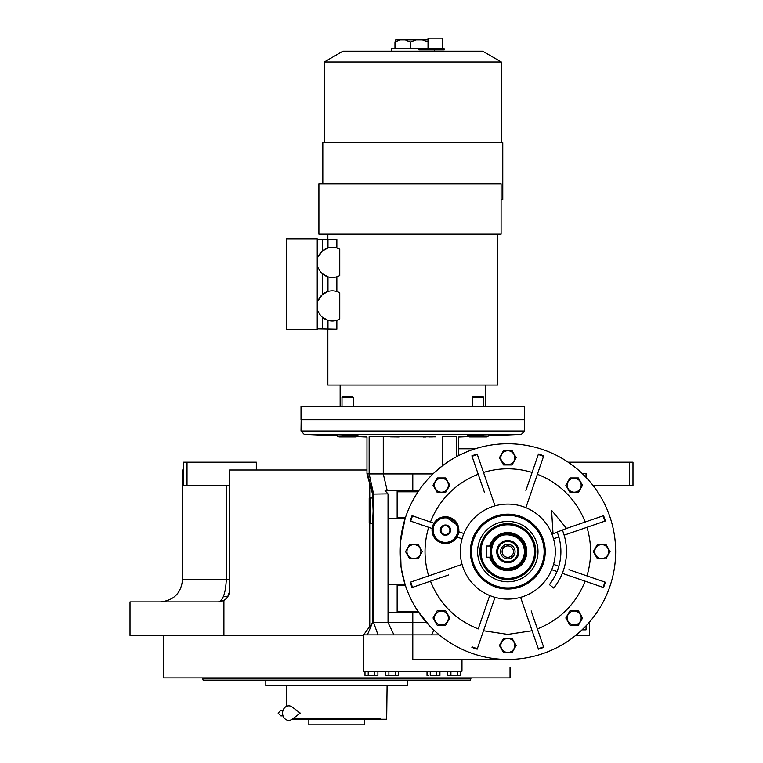 <?xml version="1.0" encoding="UTF-8"?>
<svg xmlns="http://www.w3.org/2000/svg" width="763" height="763" viewBox="0 0 763 763"><rect width="100%" height="100%" fill="white"/><g stroke="black" fill="none" stroke-linecap="round" stroke-linejoin="round"><path stroke-width="1.14" d="M223.492 596.313L227.994 596.313M589.398 622.15L589.398 635.436L575.674 635.436M568.12 462.187L632.985 462.187L632.985 485.659L593.156 485.659M629.628 462.187L629.628 485.659M363.617 635.436L130.015 635.436L130.015 601.902L218.313 601.902L222.205 601.206M226.315 485.659L226.315 579.546L182.548 579.546L182.548 470.008L183.664 470.008M366.974 470.008L229.491 470.008L229.491 590.724A11.178 11.178 0 0 1 223.912 600.405L223.912 635.436M223.902 600.405L218.313 601.902C222.939 600.739 225.61 593.28 226.315 579.546L229.491 579.546M256.32 470.008L256.32 462.187L187.021 462.187L187.021 485.659L229.491 485.659M187.021 485.659L183.664 485.659L183.664 462.187L187.021 462.187M227.67 596.847L229.444 591.802L227.67 596.847M229.482 591.211L229.491 590.724L229.482 591.211M510.037 667.291L510.037 677.906L163.549 677.906L163.549 635.436M342.377 680.138L203.12 680.138L202.662 678.469L213.564 678.469M470.914 677.906L470.914 678.469L202.662 678.469L202.662 677.906M336.788 685.727L391.161 685.727M450.523 680.138L407.766 680.138L407.766 685.727L265.82 685.727L265.82 680.138L243.025 680.138M223.063 678.469L264.141 678.469M413.928 678.469L421.71 678.469M470.914 678.469L470.466 680.138L331.199 680.138M203.12 680.138L204.942 680.138M205.905 680.138L225.276 680.138M226.249 680.138L241.785 680.138M391.276 680.138L400.785 680.138L391.276 680.138M272.801 680.138L282.3 680.138L272.801 680.138M223.063 680.138L213.564 680.138M359.144 718.145L371.161 718.145M380.661 718.145L293.612 718.145M292.124 719.261L386.679 719.261L387.089 685.727M302.425 718.145L314.442 718.145M286.497 685.727L286.497 706.366M364.733 719.261L364.733 724.85L308.853 724.85L308.853 719.261M586.041 477.361L582.045 473.365M586.032 626.499L586.032 629.847L582.035 629.847L586.041 625.851M486.565 546.508A21.841 21.841 0 0 0 486.231 548.196M486.565 556.704A21.841 21.841 0 0 1 486.231 555.016M486.565 553.585A21.326 21.326 0 0 1 486.565 549.618M586.032 476.713L586.032 473.365L582.694 473.365M524.562 551.601C523.571 541.425 517.982 535.836 507.805 534.844C486.174 533.804 486.174 569.408 507.805 568.368C517.982 567.376 523.571 561.787 524.562 551.601M525.688 551.601C524.62 540.748 518.659 534.787 507.805 533.719C484.734 532.622 484.734 570.59 507.805 569.484C518.659 568.425 524.62 562.465 525.688 551.601M490.218 548.359L490.809 546.012A17.883 17.883 0 0 1 525.688 551.601A17.883 17.883 0 0 1 490.809 557.19L489.636 557.19L490.809 557.19L490.218 554.835M490.123 554.3L490.123 548.893M507.805 557.305A5.703 5.703 0 0 1 502.102 551.601A5.703 5.703 0 0 1 507.805 545.907A5.703 5.703 0 0 1 513.499 551.601A5.703 5.703 0 0 1 507.805 557.305M507.805 558.869A7.268 7.268 0 0 0 515.063 551.601A7.268 7.268 0 0 0 507.805 544.343A7.268 7.268 0 0 0 500.538 551.601A7.268 7.268 0 0 0 507.805 558.869M507.805 561.721A10.119 10.119 0 0 0 517.915 551.601A10.119 10.119 0 0 0 507.805 541.492A10.119 10.119 0 0 0 497.686 551.601A10.119 10.119 0 0 0 507.805 561.721M507.805 562.674A11.063 11.063 0 0 0 518.869 551.601A11.063 11.063 0 0 0 507.805 540.538A11.063 11.063 0 0 0 496.732 551.601A11.063 11.063 0 0 0 507.805 562.674M490.819 546.012L486.231 546.012L486.231 557.19L489.636 557.19A18.999 18.999 0 0 0 526.804 551.601A18.999 18.999 0 0 0 489.636 546.012L490.809 546.012M486.565 557.19L486.565 546.012M562.379 530.047A58.684 58.684 0 0 1 553.757 588.092L549.379 584.62A53.095 53.095 0 0 0 557.181 532.107M551.573 510.285L553.022 533.747L566.537 528.406L551.573 510.285M292.2 719.204A7.268 6.238 -90 0 1 285.829 719.499A7.268 6.238 -90 0 1 282.568 713.109A7.268 6.238 -90 0 1 285.829 706.729A7.268 6.238 -90 0 1 292.2 707.024L300.26 713.109L292.2 719.204M442.912 525.669A5.141 5.141 0 0 1 447.986 525.669L448.053 525.697A5.141 5.141 0 0 1 450.59 530.094L450.59 530.171A5.141 5.141 0 0 1 448.053 534.567L447.986 534.605A5.141 5.141 0 0 1 442.912 534.605L442.845 534.567A5.141 5.141 0 0 1 440.308 530.171L440.308 530.094A5.141 5.141 0 0 1 442.845 525.697L447.986 525.669M373.021 506.327L372.954 504.915M372.926 504.457L372.84 503.046M372.821 502.769L372.697 500.833M372.592 498.277L373.117 510.809L372.602 523.571M478.554 458.096L483.504 472.459A82.785 82.785 0 0 1 532.097 472.459M483.504 472.459L488.158 485.974M490.409 492.507L490.666 493.251M428.157 478.878L432.974 473.928L383.274 473.928L383.274 436.751L435.559 436.865M434.614 472.373L442.321 465.897L442.321 436.751L456.446 436.751C459.345 437.132 459.345 437.132 456.446 436.751C459.345 437.132 459.345 437.132 456.446 436.751L451.667 436.646M385.668 675.436L387.28 675.675L385.668 675.436L385.668 671.535L398.572 671.535L398.572 675.436L386.526 675.675L398.572 675.436M395.348 671.535L395.348 675.436M388.892 671.535L388.892 675.436M461.977 659.461L461.977 671.202L363.617 671.202L363.617 634.873L412.793 634.873L412.793 622.579L372.602 622.579L369.759 626.776L369.759 523.485L372.592 523.637M398.381 634.873L395.883 634.873M395.339 634.873L393.975 634.873L388.033 622.579L388.033 494.071L388.195 518.63L397.151 518.63L397.151 490.685L387.242 490.685L383.274 473.928L366.974 473.928L366.974 437.037L357.237 436.627M427.022 675.436L428.634 675.675L427.022 675.436L427.022 671.535L430.246 671.535L430.246 675.436L439.927 675.436L439.927 671.535L430.246 671.535M447.7 675.436L449.312 675.675L447.7 675.436L447.7 671.535L450.923 671.535L450.923 675.436L460.604 675.436L460.604 671.535L450.923 671.535M364.991 675.436L366.602 675.675L364.991 675.436L364.991 671.535L368.214 671.535L368.214 675.436L377.895 675.436L377.895 671.535L368.214 671.535M458.582 455.625L458.582 448.778L475.244 448.778M444.877 463.999L445.783 463.36M412.793 473.928L412.793 490.685L418.792 490.685L418.038 491.811L418.887 490.542M397.151 518.63L405.105 518.63L405.468 517.514L397.151 517.514M405.105 518.63L400.308 542.674L401.042 566.985M401.243 568.292L405.105 584.582L388.195 584.582L388.195 612.517L397.151 612.517L397.151 584.582M405.468 585.698L405.105 584.582L405.468 585.698L397.151 585.698M397.151 612.517L418.792 612.517L418.038 611.401L397.151 611.401M430.179 626.499L418.038 611.401M507.805 659.461A107.86 107.86 0 0 0 615.665 551.601A107.86 107.86 0 0 0 507.805 443.742A107.86 107.86 0 0 0 399.946 551.601A107.86 107.86 0 0 0 507.805 659.461L412.793 659.461L412.793 634.873L439.25 634.873L437.027 632.994M431.62 634.873L433.889 630.162M378.019 634.873L373.603 622.579L372.602 622.579L367.356 634.873M439.927 675.436L430.246 675.436M436.703 671.535L436.703 675.436M448.558 675.675L450.923 675.436M457.38 671.535L457.38 675.436M365.849 675.675L368.214 675.436M374.671 671.535L374.671 675.436M397.151 491.811L418.038 491.811L418.792 490.685L385.077 490.685L388.195 494.071M412.793 612.517L412.793 622.579L426.593 622.589M562.312 573.328L603.552 587.529A102.271 102.271 0 0 0 605.374 582.245A102.271 102.271 0 0 1 603.552 587.529A102.271 102.271 0 0 0 605.374 582.245L568.921 569.694M599.499 586.137L585.126 581.187C575.979 603.867 560.061 619.785 537.381 628.931M525.879 595.531A47.506 47.506 0 0 1 520.595 597.353L538.277 648.684A101.756 101.756 161 0 0 543.561 646.871L531.172 610.905M537.047 645.116L532.097 630.743L507.805 634.396L483.504 630.743M477.161 649.179A102.271 102.271 0 0 1 471.877 647.358A102.271 102.271 0 0 0 477.161 649.179L495.006 597.353A47.506 47.506 0 0 1 489.722 595.531L478.22 628.931C455.54 619.785 439.622 603.867 430.475 581.187M462.054 564.401L410.227 582.245A102.271 102.271 0 0 0 412.049 587.529A102.271 102.271 0 0 1 410.227 582.245A102.271 102.271 0 0 0 412.049 587.529L448.501 574.978M414.29 580.853L428.663 575.903C423.818 559.708 423.818 543.504 428.663 527.309M433.785 523.16L412.049 515.683A102.271 102.271 0 0 0 410.227 520.967A102.271 102.271 0 0 1 412.049 515.683A102.271 102.271 0 0 0 410.227 520.967L431.963 528.444M430.475 522.026A82.785 82.785 0 0 1 478.22 474.281M542.331 459.908L537.381 474.281A82.785 82.785 0 0 1 585.126 522.026M564.134 535.168L605.374 520.967A102.271 102.271 0 0 0 603.552 515.683A102.271 102.271 0 0 1 605.374 520.967A102.271 102.271 0 0 0 603.552 515.683L566.213 528.54M601.311 522.359L586.947 527.309C591.792 543.504 591.792 559.708 586.947 575.903M372.592 497.981L369.759 498.134L369.759 484.543L372.602 494.071L373.603 494.071L373.603 622.579M383.274 436.751L369.149 436.751C366.24 437.132 366.24 437.132 369.149 436.751C366.24 437.132 366.24 437.132 369.149 436.751L369.149 473.928L373.603 494.071L387.995 493.871M372.64 521.701L372.726 520.299M373.097 512.86L373.117 510.809M460.604 675.436L449.312 675.675M427.881 675.675L428.634 675.675M377.895 675.436L366.602 675.675M386.526 675.675L387.28 675.675M467.671 435.425L489.293 434.719M433.126 436.894L428.796 436.951M425.907 436.98L423.417 436.999M336.302 434.719L357.914 435.425M399.049 436.97L398.162 436.961M397.99 436.961L390.484 436.865M373.88 436.646L382.931 436.741M553.547 564.401L558.84 566.222L553.547 564.401M585.126 581.187L571.611 576.532M565.087 574.281L564.343 574.024M551.725 569.684L557.019 571.506M532.097 630.743L527.443 617.229M525.192 610.705L524.944 609.961M538.277 648.684L538.44 649.179A102.271 102.271 0 0 0 543.723 647.358A102.271 102.271 0 0 1 538.44 649.179M495.006 597.353L489.712 612.727M478.22 628.931L482.874 615.417M485.125 608.884L485.382 608.14M428.663 575.903L442.178 571.249M448.701 568.998L449.445 568.74M455.997 538.42L455.473 539.05M448.291 543.246L447.376 543.409M432.039 530.419L432.096 531.372M442.864 543.294L443.751 543.437M462.054 538.812L456.942 537.047L462.054 538.812M458.077 525.631L445.449 516.723L442.731 516.999M458.801 528.912L458.153 525.831M458.763 531.763L463.875 533.528L458.763 531.763M489.722 507.681A47.506 47.506 0 0 1 495.006 505.859L477.161 454.033A102.271 102.271 0 0 0 471.877 455.854L484.429 492.297M520.595 505.859A47.506 47.506 0 0 1 525.879 507.681L543.723 455.854A102.271 102.271 0 0 0 538.44 454.033L525.888 490.485M537.381 474.281L532.727 487.795M530.485 494.319L530.228 495.063M551.725 533.528L552.984 533.089L551.725 533.528M566.222 528.54L567.109 528.234M586.947 527.309L573.433 531.964M566.899 534.205L566.156 534.462M553.547 538.812L558.84 536.99M387.242 490.685L385.077 490.685M372.592 498.506L372.592 494.062L367.642 473.928M507.805 599.108A47.506 47.506 0 0 0 555.302 551.601A47.506 47.506 0 0 0 507.805 504.105A47.506 47.506 0 0 0 460.299 551.601A47.506 47.506 0 0 0 507.805 599.108M445.449 543.552A13.41 13.41 0 0 0 458.859 530.132A13.41 13.41 0 0 0 445.449 516.723A13.41 13.41 0 0 0 432.039 530.132A13.41 13.41 0 0 0 445.449 543.552M433.956 523.227L433.107 524.877M432.478 526.737L432.135 528.511M369.759 524.076L369.206 523.103L369.206 498.516L369.759 497.543M524.429 423.064L524.562 431.028L301.023 431.028L301.166 419.717L524.429 419.717L524.429 423.064M565.803 485.22L569.999 477.953L578.383 477.953L582.579 485.22L578.383 492.478L569.999 492.478L565.803 485.22M499.412 457.714L503.609 450.456L511.992 450.456L516.189 457.714L511.992 464.982L503.609 464.982L499.412 457.714M433.022 485.22L437.218 477.953L445.611 477.953L449.798 485.22L445.611 492.478L437.218 492.478L433.022 485.22M405.525 551.601L409.721 544.343L418.105 544.343L422.301 551.601L418.105 558.869L409.721 558.869L405.525 551.601M433.022 617.992L437.218 610.724L445.611 610.724L449.798 617.992L445.611 625.259L437.218 625.259L433.022 617.992M499.412 645.488L503.609 638.23L511.992 638.23L516.189 645.488L511.992 652.756L503.609 652.756L499.412 645.488M565.803 617.992L569.999 610.724L578.383 610.724L582.579 617.992L578.383 625.259L569.999 625.259L565.803 617.992M593.299 551.601L597.496 544.343L605.879 544.343L610.076 551.601L605.879 558.869L597.496 558.869L593.299 551.601M574.186 478.248A6.972 6.972 0 0 0 567.214 485.22A6.972 6.972 0 0 0 574.186 492.192A6.972 6.972 0 0 0 581.158 485.22A6.972 6.972 0 0 0 574.186 478.248M507.805 450.742A6.972 6.972 0 0 0 500.833 457.714A6.972 6.972 0 0 0 507.805 464.686A6.972 6.972 0 0 0 514.777 457.714A6.972 6.972 0 0 0 507.805 450.742M441.415 478.248A6.972 6.972 0 0 0 434.443 485.22A6.972 6.972 0 0 0 441.415 492.192A6.972 6.972 0 0 0 448.386 485.22A6.972 6.972 0 0 0 441.415 478.248M413.918 544.629A6.972 6.972 0 0 0 406.937 551.601A6.972 6.972 0 0 0 413.918 558.573A6.972 6.972 0 0 0 420.89 551.601A6.972 6.972 0 0 0 413.918 544.629M441.415 611.02A6.972 6.972 0 0 0 434.443 617.992A6.972 6.972 0 0 0 441.415 624.964A6.972 6.972 0 0 0 448.386 617.992A6.972 6.972 0 0 0 441.415 611.02M507.805 638.517A6.972 6.972 0 0 0 500.833 645.488A6.972 6.972 0 0 0 507.805 652.46A6.972 6.972 0 0 0 514.777 645.488A6.972 6.972 0 0 0 507.805 638.517M574.186 611.02A6.972 6.972 0 0 0 567.214 617.992A6.972 6.972 0 0 0 574.186 624.964A6.972 6.972 0 0 0 581.158 617.992A6.972 6.972 0 0 0 574.186 611.02M601.692 544.629A6.972 6.972 0 0 0 594.72 551.601A6.972 6.972 0 0 0 601.692 558.573A6.972 6.972 0 0 0 608.664 551.601A6.972 6.972 0 0 0 601.692 544.629M445.449 542.426A12.294 12.294 0 0 0 457.743 530.132A12.294 12.294 0 0 0 445.449 517.839A12.294 12.294 0 0 0 433.155 530.132A12.294 12.294 0 0 0 445.449 542.426M507.805 515.283A36.328 36.328 0 0 0 471.477 551.601A36.328 36.328 0 0 0 507.805 587.93A36.328 36.328 0 0 0 544.124 551.601A36.328 36.328 0 0 0 507.805 515.283M472.841 434.91L472.841 436.121L478 436.875L488.32 436.121L488.32 434.71M467.671 435.32L467.671 436.121L473.527 436.407M483.16 434.624L483.16 436.121M478 436.875L481.243 436.694M467.977 436.379L469.417 436.932L467.671 436.121M342.434 434.624L342.434 436.121L347.375 436.875L357.914 436.121L357.914 435.32M337.265 434.71L337.57 436.379L342.434 436.121M352.754 434.91L352.754 436.121M350.837 436.694L347.594 436.875M507.805 581.807A30.205 30.205 0 0 1 477.6 551.601A30.205 30.205 0 0 1 507.805 521.406A30.205 30.205 0 0 1 538.001 551.601A30.205 30.205 0 0 1 507.805 581.807M450.59 530.171L448.053 534.567M447.986 534.605L442.912 534.605M442.845 534.567L440.308 530.171M440.308 530.094L442.845 525.697M448.053 525.697L450.59 530.094M486.584 436.932L488.32 436.121L486.584 436.932L469.417 436.932M342.005 406.307L342.005 397.275L353.183 397.275L353.183 406.307M472.411 406.307L472.411 397.275L483.589 397.275L483.589 406.307M356.178 436.932L357.914 436.121L356.178 436.932L339.01 436.932L337.265 436.121L339.01 436.932M342.005 397.275L343.035 396.245L352.153 396.245L353.183 397.275M472.411 397.275L473.441 396.245L482.559 396.245L483.589 397.275M507.805 523.666A27.945 27.945 0 0 0 479.86 551.601A27.945 27.945 0 0 0 507.805 579.546A27.945 27.945 0 0 0 535.74 551.601A27.945 27.945 0 0 0 507.805 523.666A27.945 27.945 0 0 0 479.86 551.601A27.945 27.945 0 0 0 507.805 579.546A27.945 27.945 0 0 0 535.74 551.601A27.945 27.945 0 0 0 507.805 523.666M440.976 530.132A4.473 4.473 0 0 1 445.449 525.669A4.473 4.473 0 0 1 449.922 530.132A4.473 4.473 0 0 1 445.449 534.605A4.473 4.473 0 0 1 440.976 530.132M394.967 41.955L394.967 48.765L394.967 41.936L395.739 39.829L399.841 39.829L395.005 41.975M418.925 48.765L444.228 48.765L444.228 49.891L418.925 49.891L418.925 48.765L391.228 48.765L391.228 51.197M340.145 406.307L340.145 385.067M317.236 267.927L317.236 256.75L318.305 256.75A15.088 15.088 0 0 1 339.754 249.215L339.754 275.472A15.088 15.088 0 0 1 318.305 267.927L317.236 267.927L317.236 311.523L318.305 311.523A15.088 15.088 0 0 0 339.754 319.068L339.754 292.801A15.088 15.088 0 0 0 318.305 300.345L322.263 294.69L327.976 291.485L327.976 276.788L322.263 273.593L322.263 294.69M318.305 256.75L322.263 251.094L327.976 247.889L327.976 239.429L317.236 239.429M497.743 234.174L497.743 385.067L327.852 385.067L327.852 329.034M327.852 239.429L327.852 234.174M327.976 239.429L336.855 239.429L336.855 247.946L338.41 248.538L336.855 247.946M336.855 276.731L338.41 276.149L336.855 276.731L336.855 291.542L338.41 292.124L336.855 291.542M336.855 320.326L338.41 319.735L336.855 320.326L336.855 329.187L322.263 328.929L322.263 317.179L327.976 320.384L327.976 329.034M412.793 234.174L318.905 234.174L318.905 183.883L501.091 183.883L501.091 234.174L412.793 234.174M322.816 183.883L322.816 142.519L502.769 142.519L502.769 199.524L501.091 199.524M324.275 142.519L324.275 61.975L501.32 61.975L501.32 142.519M324.275 61.975L342.94 51.197L482.655 51.197L501.32 61.975M317.236 328.843L322.263 328.929M317.236 300.345L318.305 300.345M485.449 406.307L485.449 385.067M317.236 311.523L317.236 329.406L286.497 329.406L286.497 238.867L317.236 238.867L317.236 256.75M322.263 251.094L322.263 239.429M442.55 48.765L442.55 38.15L428.024 38.15L428.024 48.765M428.129 42.06L422.397 39.829L415.988 39.829L410.256 42.06L410.256 48.765M399.841 39.829L415.988 39.829M410.256 42.06L405.334 39.829M412.793 406.307L524.562 406.307L524.562 419.717L301.023 419.717L301.023 406.307L412.793 406.307M422.397 39.829L428.024 39.829M456.446 456.76L456.446 436.751M337.265 435.778L304.237 434.385L521.358 434.385L524.562 431.028M477.161 454.033A102.271 102.271 0 0 0 471.877 455.854M543.723 455.854A102.271 102.271 0 0 0 538.44 454.033M370.322 523.637L370.322 497.981M604.878 582.074A101.756 101.756 109 0 1 603.066 587.357M477.333 648.684A101.756 101.756 -161 0 1 472.049 646.871M412.535 587.357A101.756 101.756 -109 0 1 410.723 582.074M410.723 521.129A101.756 101.756 -71 0 1 412.535 515.845M472.049 456.341A101.756 101.756 -19 0 1 477.333 454.519M538.277 454.519A101.756 101.756 19 0 1 543.561 456.341M603.066 515.845A101.756 101.756 71 0 1 604.878 521.129M507.805 589.046A37.444 37.444 0 0 1 470.361 551.601A37.444 37.444 0 0 1 507.805 514.157A37.444 37.444 0 0 1 545.24 551.601A37.444 37.444 0 0 1 507.805 589.046M507.805 524.782A26.829 26.829 0 0 0 480.976 551.601A26.829 26.829 0 0 0 507.805 578.43A26.829 26.829 0 0 0 534.625 551.601A26.829 26.829 0 0 0 507.805 524.782M395.177 48.765L395.177 41.898M182.548 579.546C181.251 593.042 173.859 600.5 160.373 601.902L160.192 601.902M228.585 595.13L228.843 594.463M280.908 710.324L283.044 710.324L280.908 710.324L278.114 713.109L280.908 715.904L283.044 715.904L280.908 715.904M363.617 634.873L369.769 626.452M468.348 436.627L458.62 437.037L458.62 448.778M372.592 622.579L372.592 523.113M488.32 435.778L521.358 434.385M304.237 434.385L301.023 431.028M369.931 484.543L366.974 473.937L369.931 484.543M434.366 49.891L434.366 51.197M426.345 48.765L426.345 49.891"/></g></svg>
